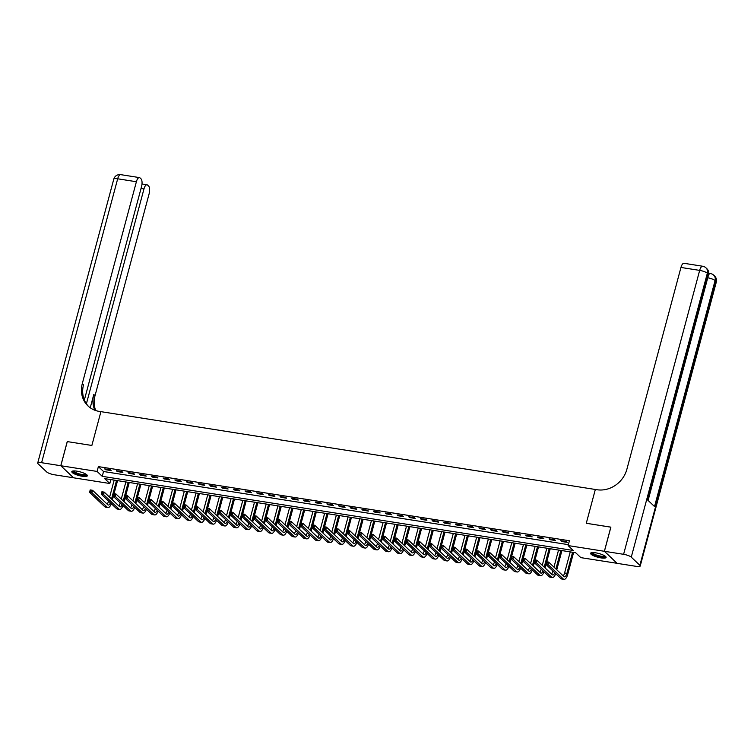 <?xml version="1.0" encoding="UTF-8"?>
<svg xmlns="http://www.w3.org/2000/svg" width="754" height="754" viewBox="0 0 754 754"><rect width="100%" height="100%" fill="white"/><g stroke="black" fill="none" stroke-linecap="round" stroke-linejoin="round"><path stroke-width="1.13" d="M76.908 471.175A8.03 1.923 15 0 1 87.351 475.793A8.03 1.923 15 0 1 82.271 476.264A8.03 1.923 15 0 1 71.828 471.636A8.03 1.923 15 0 1 76.908 471.175M595.651 552.823A8.03 1.923 15 0 1 606.093 557.442A8.03 1.923 15 0 1 601.023 557.903A8.03 1.923 15 0 1 590.58 553.285A8.03 1.923 15 0 1 595.651 552.823M617.102 563.313L580.844 557.64L575.679 552.748L104.646 478.611L109.811 483.502L73.562 477.8L60.829 465.736L97.078 471.438L102.242 476.33L573.276 550.467L568.111 545.576L604.369 551.287L617.092 563.342M110.857 479.591L109.811 483.502M568.111 545.576L569.411 540.75L98.378 466.613L103.534 471.504L568.365 544.661M566.367 541.561L560.75 540.684L561.617 541.495L567.225 542.38L566.367 541.561M554.671 539.723L549.063 538.837L549.92 539.657L555.528 540.533L554.671 539.723M542.974 537.885L537.366 536.999L538.224 537.809L543.841 538.695L542.974 537.885M531.287 536.037L525.67 535.161L526.528 535.971L532.145 536.857L531.287 536.037M519.591 534.2L513.974 533.314L514.841 534.134L520.449 535.02L519.591 534.2M507.894 532.362L502.287 531.476L503.144 532.296L508.752 533.172L507.894 532.362M496.198 530.524L490.59 529.638L491.448 530.448L497.065 531.334L496.198 530.524M484.511 528.677L478.894 527.8L479.751 528.611L485.369 529.496L484.511 528.677M472.815 526.839L467.197 525.953L468.064 526.773L473.672 527.649L472.815 526.839M461.118 525.001L455.51 524.115L456.368 524.925L461.976 525.811L461.118 525.001M449.422 523.153L443.814 522.277L444.672 523.087L450.289 523.973L449.422 523.153M437.735 521.316L432.117 520.43L432.975 521.25L438.592 522.136L437.735 521.316M426.038 519.478L420.421 518.592L421.288 519.412L426.896 520.288L426.038 519.478M414.342 517.64L408.734 516.754L409.592 517.564L415.2 518.45L414.342 517.64M402.645 515.793L397.038 514.916L397.895 515.727L403.513 516.613L402.645 515.793M390.958 513.955L385.341 513.069L386.199 513.889L391.816 514.765L390.958 513.955M379.262 512.117L373.645 511.231L374.512 512.041L380.12 512.927L379.262 512.117M367.566 510.269L361.958 509.393L362.815 510.204L368.423 511.089L367.566 510.269M355.869 508.432L350.261 507.546L351.119 508.366L356.736 509.252L355.869 508.432M344.182 506.594L338.565 505.708L339.423 506.528L345.04 507.404L344.182 506.594M332.486 504.756L326.868 503.87L327.736 504.68L333.343 505.566L332.486 504.756M320.789 502.909L315.181 502.032L316.039 502.843L321.647 503.729L320.789 502.909M309.093 501.071L303.485 500.185L304.343 501.005L309.96 501.881L309.093 501.071M297.406 499.233L291.789 498.347L292.646 499.157L298.264 500.043L297.406 499.233M285.709 497.386L280.092 496.509L280.959 497.32L286.567 498.206L285.709 497.386M274.013 495.548L268.405 494.662L269.263 495.482L274.871 496.368L274.013 495.548M262.317 493.71L256.709 492.824L257.566 493.644L263.184 494.52L262.317 493.71M250.63 491.872L245.012 490.986L245.87 491.796L251.487 492.682L250.63 491.872M238.933 490.025L233.316 489.148L234.183 489.959L239.791 490.845L238.933 490.025M227.237 488.187L221.629 487.301L222.487 488.121L228.104 488.997L227.237 488.187M215.55 486.349L209.932 485.463L210.79 486.273L216.407 487.159L215.55 486.349M203.853 484.502L198.236 483.625L199.094 484.436L204.711 485.322L203.853 484.502M192.157 482.664L186.54 481.778L187.407 482.598L193.015 483.484L192.157 482.664M180.46 480.826L174.853 479.94L175.71 480.76L181.328 481.636L180.46 480.826M168.773 478.988L163.156 478.102L164.014 478.913L169.631 479.798L168.773 478.988M157.077 477.141L151.46 476.264L152.327 477.075L157.935 477.961L157.077 477.141M145.381 475.303L139.773 474.417L140.63 475.237L146.238 476.113L145.381 475.303M133.684 473.465L128.076 472.579L128.934 473.389L134.551 474.275L133.684 473.465M121.997 471.618L116.38 470.741L117.238 471.552L122.855 472.438L121.997 471.618M110.301 469.78L104.683 468.894L105.551 469.714L111.158 470.6L110.301 469.78M84.354 399.997L141.535 186.615A6.183 2.432 98.9 0 0 141.026 178.858L140.008 177.897A6.183 2.432 98.9 0 0 139.415 177.586A6.183 2.432 98.9 0 0 136.389 181.742L117.681 178.792L41.602 462.711L60.782 465.727L67.247 441.59L91.856 445.463L100.913 411.656L597.017 489.742A25.749 22.856 -46.5 0 0 626.876 469.28L680.956 267.453A6.183 2.432 -81.1 0 1 683.982 263.297L702.69 266.247A6.183 2.432 98.9 0 0 699.665 270.394L680.956 267.453M604.416 551.297L617.14 563.351L636.319 566.367A6.183 1.48 -165 0 0 640.221 566.018A6.183 1.48 -165 0 0 639.873 565.302L631.268 557.149A6.183 1.48 -165 0 0 623.596 554.313L604.416 551.297L610.881 527.15L586.282 523.276L610.872 527.178M610.834 527.14L604.369 551.287M67.294 441.59L60.829 465.736M98.378 466.613L97.078 471.438M586.282 523.276L595.33 489.478L586.282 523.276M103.534 471.504L102.242 476.33M561.787 540.844L561.617 541.495M550.09 538.997L549.92 539.657M538.403 537.159L538.224 537.809M526.707 535.321L526.528 535.971M515.01 533.483L514.841 534.134M503.314 531.636L503.144 532.296M491.627 529.798L491.448 530.448M479.93 527.96L479.751 528.611M468.234 526.122L468.064 526.773M456.538 524.275L456.368 524.925M444.851 522.437L444.672 523.087M433.154 520.599L432.975 521.25M421.458 518.752L421.288 519.412M409.761 516.914L409.592 517.564M398.074 515.076L397.895 515.727M386.378 513.238L386.199 513.889M374.681 511.391L374.512 512.041M362.985 509.553L362.815 510.204M351.298 507.715L351.119 508.366M339.602 505.868L339.423 506.528M327.905 504.03L327.736 504.68M316.209 502.192L316.039 502.843M304.522 500.354L304.343 501.005M292.825 498.507L292.646 499.157M281.129 496.669L280.959 497.32M269.432 494.831L269.263 495.482M257.745 492.984L257.566 493.644M246.049 491.146L245.87 491.796M234.353 489.308L234.183 489.959M222.656 487.47L222.487 488.121M210.969 485.623L210.79 486.273M199.273 483.785L199.094 484.436M187.576 481.947L187.407 482.598M175.889 480.1L175.71 480.76M164.193 478.262L164.014 478.913M152.496 476.424L152.327 477.075M140.8 474.586L140.63 475.237M129.113 472.739L128.934 473.389M117.417 470.901L117.238 471.552M105.72 469.063L105.551 469.714M547.018 563.219L547.272 562.258L546.339 562.107L546.084 563.078L547.969 564.482L545.632 564.115L546.282 561.702L548.62 562.069L547.969 564.482L563.266 578.968A7.719 3.035 98.9 0 0 564.001 579.355A7.719 3.035 98.9 0 0 567.781 574.171L573.615 552.428M572.578 552.258L566.923 573.351A5.146 2.026 -81.1 0 1 564.407 576.81A5.146 2.026 -81.1 0 1 563.907 576.556L548.62 562.069L547.272 562.258M570.241 551.89L564.586 572.983A5.146 2.026 -81.1 0 1 563.2 575.886M546.084 563.078L545.632 564.115L560.929 578.601A7.719 3.035 98.9 0 0 561.664 578.987L564.001 579.355M556.772 569.788L561.918 550.58M560.882 550.42L555.915 568.978M558.544 550.052L553.964 567.131M552.927 571.023L552.889 571.146A5.146 2.026 -81.1 0 1 551.513 574.039M554.803 572.795A5.146 2.026 -81.1 0 1 552.71 574.972A5.146 2.026 -81.1 0 1 552.22 574.718L536.923 560.222L536.273 562.635L551.57 577.13A7.719 3.035 98.9 0 0 552.305 577.517A7.719 3.035 98.9 0 0 555.689 573.634M535.321 561.381L536.273 562.635L533.936 562.267L534.586 559.854L536.923 560.222L534.643 560.269L534.388 561.23L535.321 561.381L535.585 560.411M534.388 561.23L533.936 562.267L549.232 576.763A7.719 3.035 98.9 0 0 549.968 577.149L552.305 577.517M545.076 567.951L546.009 564.473M546.735 561.768L550.222 548.742M549.185 548.582L544.218 567.131M546.848 548.215L542.277 565.293M541.231 569.176L541.202 569.308A5.146 2.026 -81.1 0 1 539.817 572.201M543.106 570.957A5.146 2.026 -81.1 0 1 541.014 573.134A5.146 2.026 -81.1 0 1 540.524 572.87L525.227 558.384L524.586 560.797L539.873 575.283A7.719 3.035 98.9 0 0 540.618 575.67A7.719 3.035 98.9 0 0 543.992 571.796M523.625 559.543L524.586 560.797L522.249 560.429L522.89 558.017L525.227 558.384L522.956 558.431L522.692 559.393L523.625 559.543L523.889 558.573M522.692 559.393L522.249 560.429L537.536 574.916A7.719 3.035 98.9 0 0 538.281 575.302L540.618 575.67M533.38 566.113L534.313 562.625M535.038 559.93L538.526 546.904M537.498 546.735L532.522 565.293M535.151 546.367L530.58 563.455M529.534 567.338L529.506 567.47A5.146 2.026 -81.1 0 1 528.12 570.363M531.41 569.119A5.146 2.026 -81.1 0 1 529.317 571.287A5.146 2.026 -81.1 0 1 528.827 571.032L513.54 556.546L512.89 558.959L528.186 573.445A7.719 3.035 98.9 0 0 528.922 573.832A7.719 3.035 98.9 0 0 532.296 569.958M511.938 557.696L512.89 558.959L510.552 558.591L511.193 556.179L513.54 556.546L511.259 556.584L510.995 557.555L511.938 557.696L512.192 556.735M510.995 557.555L510.552 558.591L525.84 573.078A7.719 3.035 98.9 0 0 526.584 573.464L528.922 573.832M521.693 564.265L522.626 560.788M523.342 558.092L526.839 545.057M525.802 544.897L520.826 563.455M523.464 544.529L518.884 561.607M517.847 565.5L517.809 565.623A5.146 2.026 -81.1 0 1 516.424 568.525M519.723 567.272A5.146 2.026 -81.1 0 1 517.63 569.449A5.146 2.026 -81.1 0 1 517.131 569.195L501.844 554.699L501.193 557.121L516.49 571.607A7.719 3.035 98.9 0 0 517.225 571.994A7.719 3.035 98.9 0 0 520.599 568.111M500.241 555.858L501.193 557.121L498.856 556.754L499.506 554.331L501.844 554.699L499.563 554.746L499.308 555.707L500.241 555.858L500.496 554.897M499.308 555.707L498.856 556.754L514.153 571.24A7.719 3.035 98.9 0 0 514.888 571.626L517.225 571.994M605.264 556.207A6.956 1.668 15 0 1 597.394 556A6.956 1.668 15 0 1 591.918 552.625M592.446 552.588A6.437 1.546 -165 0 0 597.611 555.415A6.437 1.546 -165 0 0 604.831 555.905M590.882 552.927A7.983 1.913 -165 0 0 597.225 556.207A7.983 1.913 -165 0 0 606.009 556.98M86.522 474.558A6.956 1.668 15 0 1 84.966 475.35A6.956 1.668 15 0 1 76.965 473.795A6.956 1.668 15 0 1 73.166 470.977M73.694 470.939A6.437 1.546 -165 0 0 77.879 473.455A6.437 1.546 -165 0 0 84.712 474.69A6.437 1.546 -165 0 0 86.079 474.257M72.139 471.278A7.983 1.913 -165 0 0 77.643 474.304A7.983 1.913 -165 0 0 85.73 475.699A7.983 1.913 -165 0 0 87.266 475.331M708.769 273.353A6.183 2.432 -81.1 0 1 709.033 273.363L710.428 273.579A6.183 2.432 98.9 0 0 708.477 275.059M709.344 273.41L708.76 272.854M623.596 554.313L699.665 270.394A6.183 1.48 15 0 1 707.346 273.231L708.204 274.051L647.658 500.025L654.538 506.537L715.084 280.563L715.942 281.383A6.183 1.48 15 0 1 716.3 282.1L640.221 566.018M67.247 441.59L91.856 445.463L100.913 411.656L99.226 411.392A25.749 22.856 133.5 0 1 87.992 405.944A25.749 22.856 133.5 0 1 82.309 383.569L136.389 181.742M86.399 403.795L143.976 188.924A6.183 2.432 98.9 0 1 147.002 184.777A6.183 2.432 98.9 0 1 147.595 185.088L148.604 186.049A6.183 2.432 98.9 0 1 149.122 193.797L95.042 395.633A25.749 22.856 133.5 0 0 95.711 410.544M94.834 410.223A25.749 22.856 133.5 0 1 93.798 394.455L90.235 407.782M41.602 462.711A6.183 1.48 -165 0 0 37.7 463.069A6.183 1.48 -165 0 0 38.058 463.785L46.654 471.929A6.183 1.48 -165 0 0 54.335 474.775L73.515 477.763M60.782 465.727L73.515 477.791M88.623 406.51A25.749 22.856 133.5 0 1 83.543 384.747L82.309 383.569M509.996 562.427L510.929 558.95M511.655 556.245L515.142 543.219M514.105 543.059L509.139 561.617M511.768 542.691L507.188 559.77M506.151 563.662L506.113 563.785A5.146 2.026 -81.1 0 1 504.737 566.678M508.026 565.434A5.146 2.026 -81.1 0 1 505.934 567.611A5.146 2.026 -81.1 0 1 505.444 567.347L490.147 552.861L489.506 555.274L504.794 569.77A7.719 3.035 98.9 0 0 505.538 570.156A7.719 3.035 98.9 0 0 508.912 566.273M488.545 554.02L489.506 555.274L487.159 554.906L487.81 552.494L490.147 552.861L487.866 552.908L487.612 553.87L488.545 554.02L488.809 553.05M487.612 553.87L487.159 554.906L502.456 569.393A7.719 3.035 98.9 0 0 503.191 569.788L505.538 570.156M498.3 560.59L499.233 557.102M499.959 554.407L503.446 541.381M502.409 541.221L497.442 559.77M500.072 540.854L495.501 557.932M494.454 561.815L494.426 561.947A5.146 2.026 -81.1 0 1 493.041 564.84M496.33 563.596A5.146 2.026 -81.1 0 1 494.238 565.764A5.146 2.026 -81.1 0 1 493.747 565.509L478.451 551.023L477.81 553.436L493.097 567.922A7.719 3.035 98.9 0 0 493.842 568.309A7.719 3.035 98.9 0 0 497.216 564.435M476.848 552.182L477.81 553.436L475.472 553.068L476.113 550.656L478.451 551.023L476.179 551.061L475.915 552.032L476.848 552.182L477.112 551.212M475.915 552.032L475.472 553.068L490.76 567.555A7.719 3.035 98.9 0 0 491.504 567.941L493.842 568.309M486.603 558.742L487.536 555.264M488.262 552.569L491.749 539.544M490.722 539.374L485.746 557.932M488.375 539.006L483.804 556.094M482.758 559.977L482.73 560.099A5.146 2.026 -81.1 0 1 481.344 563.002M484.634 561.758A5.146 2.026 -81.1 0 1 482.541 563.926A5.146 2.026 -81.1 0 1 482.051 563.672L466.764 549.185L466.113 551.598L481.41 566.084A7.719 3.035 98.9 0 0 482.145 566.471A7.719 3.035 98.9 0 0 485.519 562.588M465.161 550.335L466.113 551.598L463.776 551.231L464.426 548.818L466.764 549.185L464.483 549.223L464.219 550.194L465.161 550.335L465.416 549.374M464.219 550.194L463.776 551.231L479.063 565.717A7.719 3.035 98.9 0 0 479.808 566.103L482.145 566.471M474.916 556.904L475.849 553.427M476.566 550.722L480.062 537.696M479.026 537.536L474.049 556.094M476.688 537.168L472.108 554.247M471.071 558.139L471.033 558.262A5.146 2.026 -81.1 0 1 469.648 561.155M472.947 559.911A5.146 2.026 -81.1 0 1 470.854 562.088A5.146 2.026 -81.1 0 1 470.355 561.834L455.067 547.338L454.417 549.751L469.714 564.246A7.719 3.035 98.9 0 0 470.449 564.633A7.719 3.035 98.9 0 0 473.823 560.75M453.465 548.497L454.417 549.751L452.08 549.383L452.73 546.97L455.067 547.338L452.786 547.385L452.532 548.346L453.465 548.497L453.719 547.527M452.532 548.346L452.08 549.383L467.376 563.879A7.719 3.035 98.9 0 0 468.111 564.265L470.449 564.633M463.22 555.067L464.153 551.589M464.879 548.884L468.366 535.858M467.329 535.698L462.362 554.247M464.992 535.331L460.411 552.409M459.374 556.292L459.337 556.424A5.146 2.026 -81.1 0 1 457.961 559.317M461.25 558.073A5.146 2.026 -81.1 0 1 459.158 560.25A5.146 2.026 -81.1 0 1 458.668 559.986L443.371 545.5L442.73 547.913L458.017 562.399A7.719 3.035 98.9 0 0 458.762 562.786A7.719 3.035 98.9 0 0 462.136 558.912M441.769 546.659L442.73 547.913L440.383 547.545L441.033 545.133L443.371 545.5L441.09 545.547L440.836 546.509L441.769 546.659L442.033 545.689M440.836 546.509L440.383 547.545L455.68 562.032A7.719 3.035 98.9 0 0 456.415 562.418L458.762 562.786M451.523 553.229L452.457 549.741M453.182 547.046L456.67 534.02M455.633 533.86L450.666 552.409M453.295 533.483L448.724 550.571M447.678 554.454L447.65 554.586A5.146 2.026 -81.1 0 1 446.264 557.479M449.554 556.235A5.146 2.026 -81.1 0 1 447.461 558.403A5.146 2.026 -81.1 0 1 446.971 558.149L431.674 543.662L431.034 546.075L446.321 560.561A7.719 3.035 98.9 0 0 447.065 560.948A7.719 3.035 98.9 0 0 450.44 557.074M430.072 544.812L431.034 546.075L428.696 545.707L429.337 543.295L431.674 543.662L429.403 543.7L429.139 544.671L430.072 544.812L430.336 543.851M429.139 544.671L428.696 545.707L443.983 560.194A7.719 3.035 98.9 0 0 444.728 560.58L447.065 560.948M439.827 551.381L440.76 547.904M441.486 545.208L444.973 532.183M443.946 532.013L438.969 550.571M441.608 531.645L437.028 548.724M435.982 552.616L435.953 552.739A5.146 2.026 -81.1 0 1 434.568 555.641M437.857 554.388A5.146 2.026 -81.1 0 1 435.774 556.565A5.146 2.026 -81.1 0 1 435.275 556.311L419.987 541.815L419.337 544.237L434.634 558.723A7.719 3.035 98.9 0 0 435.369 559.11A7.719 3.035 98.9 0 0 438.743 555.227M418.385 542.974L419.337 544.237L417 543.87L417.65 541.447L419.987 541.815L417.707 541.862L417.443 542.823L418.385 542.974L418.64 542.013M417.443 542.823L417 543.87L432.287 558.356A7.719 3.035 98.9 0 0 433.032 558.742L435.369 559.11M428.14 549.543L429.073 546.066M429.789 543.361L433.286 530.335M432.249 530.175L427.273 548.733M429.912 529.808L425.331 546.886M424.295 550.778L424.257 550.901A5.146 2.026 -81.1 0 1 422.871 553.794M426.17 552.55A5.146 2.026 -81.1 0 1 424.078 554.727A5.146 2.026 -81.1 0 1 423.578 554.463L408.291 539.977L407.641 542.39L422.937 556.886A7.719 3.035 98.9 0 0 423.673 557.272A7.719 3.035 98.9 0 0 427.047 553.389M406.689 541.136L407.641 542.39L405.303 542.022L405.954 539.61L408.291 539.977L406.01 540.024L405.756 540.986L406.689 541.136L406.943 540.166M405.756 540.986L405.303 542.022L420.6 556.518A7.719 3.035 98.9 0 0 421.335 556.904L423.673 557.272M416.444 547.706L417.377 544.218M418.102 541.523L421.59 528.497M420.553 528.337L415.586 546.886M418.216 527.97L413.635 545.048M412.598 548.931L412.561 549.063A5.146 2.026 -81.1 0 1 411.184 551.956M414.474 550.712A5.146 2.026 -81.1 0 1 412.381 552.88A5.146 2.026 -81.1 0 1 411.891 552.625L396.595 538.139L395.954 540.552L411.241 555.038A7.719 3.035 98.9 0 0 411.986 555.425A7.719 3.035 98.9 0 0 415.36 551.551M394.992 539.298L395.954 540.552L393.607 540.184L394.257 537.772L396.595 538.139L394.314 538.177L394.059 539.148L394.992 539.298L395.256 538.328M394.059 539.148L393.607 540.184L408.904 554.671A7.719 3.035 98.9 0 0 409.639 555.057L411.986 555.425M404.747 545.858L405.68 542.38M406.406 539.685L409.893 526.66M408.857 526.49L403.89 545.048M406.519 526.122L401.948 543.21M400.902 547.093L400.874 547.216A5.146 2.026 -81.1 0 1 399.488 550.118M402.777 548.874A5.146 2.026 -81.1 0 1 400.685 551.042A5.146 2.026 -81.1 0 1 400.195 550.788L384.898 536.301L384.257 538.714L399.545 553.2A7.719 3.035 98.9 0 0 400.289 553.587A7.719 3.035 98.9 0 0 403.663 549.704M383.305 537.451L384.257 538.714L381.92 538.347L382.561 535.934L384.898 536.301L382.627 536.339L382.363 537.31L383.305 537.451L383.56 536.49M382.363 537.31L381.92 538.347L397.207 552.833A7.719 3.035 98.9 0 0 397.952 553.219L400.289 553.587M393.051 544.02L393.984 540.543M394.71 537.838L398.197 524.812M397.169 524.652L392.193 543.21M394.832 524.284L390.252 541.363M389.205 545.255L389.177 545.378A5.146 2.026 -81.1 0 1 387.792 548.281M391.081 547.027A5.146 2.026 -81.1 0 1 388.998 549.204A5.146 2.026 -81.1 0 1 388.498 548.95L373.211 534.454L372.561 536.867L387.858 551.362A7.719 3.035 98.9 0 0 388.593 551.749A7.719 3.035 98.9 0 0 391.967 547.866M371.609 535.613L372.561 536.867L370.223 536.499L370.874 534.086L373.211 534.454L370.93 534.501L370.676 535.463L371.609 535.613L371.863 534.643M370.676 535.463L370.223 536.499L385.511 550.995A7.719 3.035 98.9 0 0 386.255 551.381L388.593 551.749M381.364 542.183L382.297 538.705M383.013 536L386.51 522.974M385.473 522.814L380.497 541.363M383.136 522.447L378.555 539.525M377.518 543.417L377.481 543.54A5.146 2.026 -81.1 0 1 376.095 546.433M379.394 545.189A5.146 2.026 -81.1 0 1 377.302 547.366A5.146 2.026 -81.1 0 1 376.802 547.102L361.515 532.616L360.864 535.029L376.161 549.515A7.719 3.035 98.9 0 0 376.896 549.902A7.719 3.035 98.9 0 0 380.27 546.028M359.912 533.775L360.864 535.029L358.527 534.661L359.177 532.249L361.515 532.616L359.234 532.663L358.979 533.625L359.912 533.775L360.167 532.805M358.979 533.625L358.527 534.661L373.824 549.148A7.719 3.035 98.9 0 0 374.559 549.534L376.896 549.902M369.667 540.345L370.6 536.857M371.326 534.162L374.813 521.137M373.777 520.976L368.81 539.525M371.439 520.599L366.859 537.687M365.822 541.57L365.784 541.702A5.146 2.026 -81.1 0 1 364.408 544.595M367.698 543.351A5.146 2.026 -81.1 0 1 365.605 545.519A5.146 2.026 -81.1 0 1 365.115 545.265L349.818 530.778L349.177 533.191L364.465 547.677A7.719 3.035 98.9 0 0 365.209 548.064A7.719 3.035 98.9 0 0 368.583 544.19M348.216 531.928L349.177 533.191L346.831 532.824L347.481 530.411L349.818 530.778L347.537 530.816L347.283 531.787L348.216 531.928L348.48 530.967M347.283 531.787L346.831 532.824L362.127 547.31A7.719 3.035 98.9 0 0 362.863 547.696L365.209 548.064M357.971 538.497L358.904 535.02M359.63 532.324L363.117 519.299M362.08 519.129L357.113 537.687M359.743 518.761L355.172 535.84M354.126 539.732L354.097 539.855A5.146 2.026 -81.1 0 1 352.712 542.757M356.001 541.504A5.146 2.026 -81.1 0 1 353.909 543.681A5.146 2.026 -81.1 0 1 353.419 543.427L338.122 528.931L337.481 531.353L352.768 545.839A7.719 3.035 98.9 0 0 353.513 546.226A7.719 3.035 98.9 0 0 356.887 542.343M336.529 530.09L337.481 531.353L335.144 530.986L335.784 528.563L338.122 528.931L335.85 528.978L335.587 529.939L336.529 530.09L336.784 529.129M335.587 529.939L335.144 530.986L350.431 545.472A7.719 3.035 98.9 0 0 351.175 545.858L353.513 546.226M346.274 536.659L347.208 533.182M347.933 530.477L351.43 517.451M350.393 517.291L345.417 535.849M348.056 516.924L343.475 534.002M342.429 537.894L342.401 538.017A5.146 2.026 -81.1 0 1 341.015 540.91M344.305 539.666A5.146 2.026 -81.1 0 1 342.222 541.843A5.146 2.026 -81.1 0 1 341.722 541.579L326.435 527.093L325.785 529.506L341.081 544.002A7.719 3.035 98.9 0 0 341.816 544.388A7.719 3.035 98.9 0 0 345.191 540.505M324.833 528.252L325.785 529.506L323.447 529.138L324.097 526.726L326.435 527.093L324.154 527.14L323.9 528.102L324.833 528.252L325.087 527.282M323.9 528.102L323.447 529.138L338.734 543.634A7.719 3.035 98.9 0 0 339.479 544.02L341.816 544.388M334.587 534.822L335.521 531.334M336.237 528.639L339.734 515.613M338.697 515.453L333.72 534.002M336.359 515.086L331.779 532.164M330.742 536.047L330.704 536.179A5.146 2.026 -81.1 0 1 329.328 539.072M332.618 537.828A5.146 2.026 -81.1 0 1 330.525 540.005A5.146 2.026 -81.1 0 1 330.035 539.741L314.738 525.255L314.088 527.668L329.385 542.154A7.719 3.035 98.9 0 0 330.12 542.541A7.719 3.035 98.9 0 0 333.494 538.667M313.136 526.415L314.088 527.668L311.751 527.3L312.401 524.888L314.738 525.255L312.458 525.293L312.203 526.264L313.136 526.415L313.4 525.444M312.203 526.264L311.751 527.3L327.048 541.787A7.719 3.035 98.9 0 0 327.783 542.173L330.12 542.541M322.891 532.974L323.824 529.496M324.55 526.801L328.037 513.776M327 513.606L322.033 532.164M324.663 513.238L320.082 530.326M319.046 534.209L319.008 534.332A5.146 2.026 -81.1 0 1 317.632 537.234M320.921 535.99A5.146 2.026 -81.1 0 1 318.829 538.158A5.146 2.026 -81.1 0 1 318.339 537.904L303.042 523.417L302.401 525.83L317.688 540.316A7.719 3.035 98.9 0 0 318.433 540.703A7.719 3.035 98.9 0 0 321.807 536.82M301.44 524.567L302.401 525.83L300.054 525.463L300.705 523.05L303.042 523.417L300.771 523.455L300.507 524.426L301.44 524.567L301.704 523.606M300.507 524.426L300.054 525.463L315.351 539.949A7.719 3.035 98.9 0 0 316.086 540.335L318.433 540.703M311.195 531.136L312.128 527.659M312.853 524.954L316.341 511.928M315.304 511.768L310.337 530.326M312.967 511.401L308.395 528.479M307.349 532.371L307.321 532.494A5.146 2.026 -81.1 0 1 305.936 535.397M309.225 534.143A5.146 2.026 -81.1 0 1 307.132 536.32A5.146 2.026 -81.1 0 1 306.642 536.066L291.355 521.57L290.705 523.983L305.992 538.479A7.719 3.035 98.9 0 0 306.737 538.865A7.719 3.035 98.9 0 0 310.111 534.982M289.753 522.729L290.705 523.983L288.367 523.615L289.008 521.202L291.355 521.57L289.074 521.617L288.81 522.579L289.753 522.729L290.007 521.768M288.81 522.579L288.367 523.615L303.655 538.111A7.719 3.035 98.9 0 0 304.399 538.497L306.737 538.865M299.508 529.299L300.431 525.821M301.157 523.116L304.654 510.09M303.617 509.93L298.641 528.479M301.28 509.563L296.699 526.641M295.653 530.533L295.625 530.656A5.146 2.026 -81.1 0 1 294.239 533.549M297.528 532.305A5.146 2.026 -81.1 0 1 295.445 534.482A5.146 2.026 -81.1 0 1 294.946 534.218L279.659 519.732L279.008 522.145L294.305 536.631A7.719 3.035 98.9 0 0 295.04 537.018A7.719 3.035 98.9 0 0 298.414 533.144M278.056 520.891L279.008 522.145L276.671 521.777L277.321 519.365L279.659 519.732L277.378 519.779L277.123 520.741L278.056 520.891L278.311 519.921M277.123 520.741L276.671 521.777L291.958 536.264A7.719 3.035 98.9 0 0 292.703 536.65L295.04 537.018M287.811 527.461L288.744 523.973M289.461 521.278L292.957 508.253M291.921 508.092L286.954 526.641M289.583 507.715L285.003 524.803M283.966 528.686L283.928 528.818A5.146 2.026 -81.1 0 1 282.552 531.711M285.841 530.467A5.146 2.026 -81.1 0 1 283.749 532.635A5.146 2.026 -81.1 0 1 283.259 532.381L267.962 517.894L267.312 520.307L282.609 534.793A7.719 3.035 98.9 0 0 283.344 535.18A7.719 3.035 98.9 0 0 286.718 531.306M266.36 519.044L267.312 520.307L264.974 519.94L265.625 517.527L267.962 517.894L265.681 517.932L265.427 518.903L266.36 519.044L266.624 518.083M265.427 518.903L264.974 519.94L280.271 534.426A7.719 3.035 98.9 0 0 281.006 534.812L283.344 535.18M276.115 525.613L277.048 522.136M277.774 519.44L281.261 506.415M280.224 506.245L275.257 524.803M277.887 505.877L273.316 522.956M272.269 526.848L272.232 526.971A5.146 2.026 -81.1 0 1 270.856 529.874M274.145 528.62A5.146 2.026 -81.1 0 1 272.053 530.797A5.146 2.026 -81.1 0 1 271.563 530.543L256.266 516.047L255.625 518.469L270.912 532.955A7.719 3.035 98.9 0 0 271.657 533.342A7.719 3.035 98.9 0 0 275.031 529.459M254.663 517.206L255.625 518.469L253.287 518.102L253.928 515.679L256.266 516.047L253.994 516.094L253.73 517.056L254.663 517.206L254.927 516.245M253.73 517.056L253.287 518.102L268.575 532.588A7.719 3.035 98.9 0 0 269.319 532.974L271.657 533.342M264.418 523.776L265.351 520.298M266.077 517.593L269.564 504.567M268.537 504.407L263.561 522.965M266.19 504.04L261.619 521.118M260.573 525.01L260.545 525.133A5.146 2.026 -81.1 0 1 259.159 528.026M262.449 526.782A5.146 2.026 -81.1 0 1 260.356 528.959A5.146 2.026 -81.1 0 1 259.866 528.695L244.579 514.209L243.928 516.622L259.216 531.118A7.719 3.035 98.9 0 0 259.96 531.504A7.719 3.035 98.9 0 0 263.334 527.621M242.977 515.368L243.928 516.622L241.591 516.254L242.232 513.842L244.579 514.209L242.298 514.256L242.034 515.218L242.977 515.368L243.231 514.398M242.034 515.218L241.591 516.254L256.878 530.75A7.719 3.035 98.9 0 0 257.623 531.136L259.96 531.504M252.731 521.938L253.655 518.45M254.381 515.755L257.877 502.729M256.841 502.569L251.864 521.118M254.503 502.202L249.923 519.28M248.886 523.163L248.848 523.295A5.146 2.026 -81.1 0 1 247.463 526.188M250.762 524.944A5.146 2.026 -81.1 0 1 248.669 527.121A5.146 2.026 -81.1 0 1 248.17 526.857L232.882 512.371L232.232 514.784L247.529 529.27A7.719 3.035 98.9 0 0 248.264 529.657A7.719 3.035 98.9 0 0 251.638 525.783M231.28 513.531L232.232 514.784L229.895 514.416L230.545 512.004L232.882 512.371L230.601 512.409L230.347 513.38L231.28 513.531L231.535 512.56M230.347 513.38L229.895 514.416L245.191 528.903A7.719 3.035 98.9 0 0 245.927 529.289L248.264 529.657M241.035 520.09L241.968 516.613M242.694 513.917L246.181 500.892M245.144 500.722L240.177 519.28M242.807 500.354L238.226 517.442M237.19 521.325L237.152 521.448A5.146 2.026 -81.1 0 1 235.776 524.35M239.065 523.106A5.146 2.026 -81.1 0 1 236.973 525.274A5.146 2.026 -81.1 0 1 236.483 525.02L221.186 510.533L220.536 512.946L235.832 527.432A7.719 3.035 98.9 0 0 236.567 527.819A7.719 3.035 98.9 0 0 239.942 523.936M219.584 511.683L220.536 512.946L218.198 512.579L218.849 510.166L221.186 510.533L218.905 510.571L218.651 511.542L219.584 511.683L219.848 510.722M218.651 511.542L218.198 512.579L233.495 527.065A7.719 3.035 98.9 0 0 234.23 527.451L236.567 527.819M229.339 518.252L230.272 514.775M230.997 512.07L234.485 499.044M233.448 498.884L228.481 517.442M231.11 498.517L226.539 515.595M225.493 519.487L225.455 519.61A5.146 2.026 -81.1 0 1 224.079 522.513M227.369 521.259A5.146 2.026 -81.1 0 1 225.276 523.436A5.146 2.026 -81.1 0 1 224.786 523.182L209.489 508.686L208.849 511.108L224.136 525.595A7.719 3.035 98.9 0 0 224.88 525.981A7.719 3.035 98.9 0 0 228.255 522.098M207.887 509.845L208.849 511.108L206.511 510.731L207.152 508.319L209.489 508.686L207.218 508.733L206.954 509.695L207.887 509.845L208.151 508.884M206.954 509.695L206.511 510.731L221.799 525.227A7.719 3.035 98.9 0 0 222.543 525.613L224.88 525.981M217.642 516.415L218.575 512.937M219.301 510.232L222.788 497.206M221.761 497.046L216.784 515.595M219.414 496.679L214.843 513.757M213.797 517.649L213.768 517.772A5.146 2.026 -81.1 0 1 212.383 520.665M215.672 519.421A5.146 2.026 -81.1 0 1 213.58 521.598A5.146 2.026 -81.1 0 1 213.09 521.334L197.802 506.848L197.152 509.261L212.44 523.747A7.719 3.035 98.9 0 0 213.184 524.143A7.719 3.035 98.9 0 0 216.558 520.26M196.2 508.007L197.152 509.261L194.815 508.893L195.456 506.481L197.802 506.848L195.522 506.895L195.258 507.857L196.2 508.007L196.455 507.037M195.258 507.857L194.815 508.893L210.102 523.38A7.719 3.035 98.9 0 0 210.847 523.766L213.184 524.143M205.955 514.577L206.888 511.089M207.604 508.394L211.101 495.369M210.064 495.208L205.088 513.757M207.727 494.831L203.146 511.919M202.11 515.802L202.072 515.934A5.146 2.026 -81.1 0 1 200.687 518.827M203.985 517.583A5.146 2.026 -81.1 0 1 201.893 519.751A5.146 2.026 -81.1 0 1 201.393 519.497L186.106 505.01L185.456 507.423L200.752 521.909A7.719 3.035 98.9 0 0 201.488 522.296A7.719 3.035 98.9 0 0 204.862 518.422M184.504 506.16L185.456 507.423L183.118 507.056L183.769 504.643L186.106 505.01L183.825 505.048L183.571 506.019L184.504 506.16L184.758 505.199M183.571 506.019L183.118 507.056L198.415 521.542A7.719 3.035 98.9 0 0 199.15 521.928L201.488 522.296M194.259 512.729L195.192 509.252M195.917 506.556L199.405 493.531M198.368 493.361L193.401 511.919M196.031 492.993L191.45 510.072M190.413 513.964L190.376 514.087A5.146 2.026 -81.1 0 1 189 516.99M192.289 515.745A5.146 2.026 -81.1 0 1 190.197 517.913A5.146 2.026 -81.1 0 1 189.706 517.659L174.41 503.172L173.759 505.585L189.056 520.072A7.719 3.035 98.9 0 0 189.791 520.458A7.719 3.035 98.9 0 0 193.175 516.575M172.807 504.322L173.759 505.585L171.422 505.218L172.072 502.795L174.41 503.172L172.129 503.21L171.874 504.181L172.807 504.322L173.071 503.361M171.874 504.181L171.422 505.218L186.719 519.704A7.719 3.035 98.9 0 0 187.454 520.09L189.791 520.458M182.562 510.892L183.495 507.414M184.221 504.709L187.708 491.683M186.672 491.523L181.705 510.081M184.334 491.156L179.763 508.234M178.717 512.126L178.679 512.249A5.146 2.026 -81.1 0 1 177.303 515.142M180.592 513.898A5.146 2.026 -81.1 0 1 178.5 516.075A5.146 2.026 -81.1 0 1 178.01 515.811L162.713 501.325L162.072 503.738L177.36 518.234A7.719 3.035 98.9 0 0 178.104 518.62A7.719 3.035 98.9 0 0 181.478 514.737M161.111 502.484L162.072 503.738L159.735 503.37L160.376 500.958L162.713 501.325L160.442 501.372L160.178 502.334L161.111 502.484L161.375 501.514M160.178 502.334L159.735 503.37L175.022 517.866A7.719 3.035 98.9 0 0 175.767 518.252L178.104 518.62M170.866 509.054L171.799 505.566M172.525 502.871L176.012 489.846M174.985 489.685L170.008 508.234M172.638 489.318L168.067 506.396M167.02 510.279L166.992 510.411A5.146 2.026 -81.1 0 1 165.607 513.304M168.896 512.06A5.146 2.026 -81.1 0 1 166.804 514.237A5.146 2.026 -81.1 0 1 166.314 513.974L151.026 499.487L150.376 501.9L165.663 516.386A7.719 3.035 98.9 0 0 166.408 516.773A7.719 3.035 98.9 0 0 169.782 512.899M149.424 500.647L150.376 501.9L148.038 501.533L148.679 499.12L151.026 499.487L148.745 499.525L148.481 500.496L149.424 500.647L149.678 499.676M148.481 500.496L148.038 501.533L163.326 516.019A7.719 3.035 98.9 0 0 164.07 516.405L166.408 516.773M159.179 507.206L160.112 503.729M160.828 501.033L164.325 488.008M163.288 487.838L158.312 506.396M160.951 487.47L156.37 504.558M155.333 508.441L155.296 508.564A5.146 2.026 -81.1 0 1 153.91 511.466M157.209 510.222A5.146 2.026 -81.1 0 1 155.117 512.39A5.146 2.026 -81.1 0 1 154.617 512.136L139.33 497.649L138.679 500.062L153.976 514.548A7.719 3.035 98.9 0 0 154.711 514.935A7.719 3.035 98.9 0 0 158.086 511.052M137.728 498.799L138.679 500.062L136.342 499.695L136.992 497.282L139.33 497.649L137.049 497.687L136.794 498.658L137.728 498.799L137.982 497.838M136.794 498.658L136.342 499.695L151.639 514.181A7.719 3.035 98.9 0 0 152.374 514.567L154.711 514.935M147.482 505.369L148.415 501.891M149.141 499.186L152.628 486.16M151.592 486L146.625 504.558M149.254 485.633L144.674 502.711M143.637 506.603L143.599 506.726A5.146 2.026 -81.1 0 1 142.223 509.629M145.513 508.375A5.146 2.026 -81.1 0 1 143.42 510.552A5.146 2.026 -81.1 0 1 142.93 510.298L127.633 495.802L126.983 498.224L142.28 512.711A7.719 3.035 98.9 0 0 143.015 513.097A7.719 3.035 98.9 0 0 146.399 509.214M126.031 496.961L126.983 498.224L124.646 497.847L125.296 495.435L127.633 495.802L125.353 495.849L125.098 496.811L126.031 496.961L126.295 496M125.098 496.811L124.646 497.847L139.942 512.343A7.719 3.035 98.9 0 0 140.678 512.729L143.015 513.097M135.786 503.531L136.719 500.053M137.445 497.348L140.932 484.322M139.895 484.162L134.928 502.711M137.558 483.795L132.987 500.873M131.941 504.765L131.912 504.888A5.146 2.026 -81.1 0 1 130.527 507.781M133.816 506.537A5.146 2.026 -81.1 0 1 131.724 508.714A5.146 2.026 -81.1 0 1 131.234 508.45L115.937 493.964L115.296 496.377L130.583 510.863A7.719 3.035 98.9 0 0 131.328 511.259A7.719 3.035 98.9 0 0 134.702 507.376M114.335 495.124L115.296 496.377L112.959 496.009L113.6 493.597L115.937 493.964L113.665 494.011L113.402 494.973L114.335 495.124L114.599 494.153M113.402 494.973L112.959 496.009L128.246 510.496A7.719 3.035 98.9 0 0 128.991 510.882L131.328 511.259M124.09 501.693L125.023 498.206M125.748 495.51L129.236 482.485M128.208 482.324L123.232 500.873M125.861 481.957L121.29 499.035M120.244 502.918L120.216 503.05A5.146 2.026 -81.1 0 1 118.83 505.943M122.12 504.699A5.146 2.026 -81.1 0 1 120.027 506.867A5.146 2.026 -81.1 0 1 119.537 506.613L104.25 492.126L103.6 494.539L118.887 509.025A7.719 3.035 98.9 0 0 119.632 509.412A7.719 3.035 98.9 0 0 123.006 505.538M102.648 493.276L103.6 494.539L101.262 494.172L101.903 491.759L104.25 492.126L101.969 492.164L101.705 493.135L102.648 493.276L102.902 492.315M101.705 493.135L101.262 494.172L116.55 508.658A7.719 3.035 98.9 0 0 117.294 509.044L119.632 509.412M112.403 499.845L113.336 496.368M114.052 493.672L117.549 480.647M116.512 480.477L111.535 499.035M114.174 480.109L109.594 497.188M108.557 501.08L108.519 501.203A5.146 2.026 -81.1 0 1 107.134 504.106M110.433 502.861A5.146 2.026 -81.1 0 1 108.34 505.029A5.146 2.026 -81.1 0 1 107.841 504.775L92.553 490.289L91.903 492.701L107.2 507.188A7.719 3.035 98.9 0 0 107.935 507.574A7.719 3.035 98.9 0 0 111.309 503.691M90.951 491.438L91.903 492.701L89.566 492.334L90.216 489.911L92.553 490.289L90.273 490.326L90.018 491.297L90.951 491.438L91.206 490.477M90.018 491.297L89.566 492.334L104.863 506.82A7.719 3.035 98.9 0 0 105.598 507.206L107.935 507.574M566.923 573.351L564.586 572.983M563.266 578.968L560.929 578.601M551.57 577.13L549.232 576.763M539.873 575.283L537.536 574.916M528.186 573.445L525.84 573.078M516.49 571.607L514.153 571.24M639.873 565.302L715.942 281.383A6.183 5.485 -46.5 0 0 714.585 276.011L713.718 275.201A6.183 5.485 133.5 0 1 715.084 280.563A6.183 1.48 15 0 0 707.752 277.783M648.091 500.439L708.562 274.767A6.183 1.48 15 0 0 708.204 274.051A6.183 5.485 -46.5 0 0 706.837 268.678L705.98 267.868A6.183 5.485 133.5 0 1 707.346 273.231L631.268 557.149M93.798 394.455L95.042 395.633M143.976 188.924L141.036 188.462M117.681 178.792A6.183 2.432 -81.1 0 1 120.706 174.645A6.183 6.183 0 0 0 113.779 179.15A6.183 1.48 15 0 1 117.681 178.792M504.794 569.77L502.456 569.393M493.097 567.922L490.76 567.555M481.41 566.084L479.063 565.717M469.714 564.246L467.376 563.879M458.017 562.399L455.68 562.032M446.321 560.561L443.983 560.194M434.634 558.723L432.287 558.356M422.937 556.886L420.6 556.518M411.241 555.038L408.904 554.671M399.545 553.2L397.207 552.833M387.858 551.362L385.511 550.995M376.161 549.515L373.824 549.148M364.465 547.677L362.127 547.31M352.768 545.839L350.431 545.472M341.081 544.002L338.734 543.634M329.385 542.154L327.048 541.787M317.688 540.316L315.351 539.949M305.992 538.479L303.655 538.111M294.305 536.631L291.958 536.264M282.609 534.793L280.271 534.426M270.912 532.955L268.575 532.588M259.216 531.118L256.878 530.75M247.529 529.27L245.191 528.903M235.832 527.432L233.495 527.065M224.136 525.595L221.799 525.227M212.44 523.747L210.102 523.38M200.752 521.909L198.415 521.542M189.056 520.072L186.719 519.704M177.36 518.234L175.022 517.866M165.663 516.386L163.326 516.019M153.976 514.548L151.639 514.181M142.28 512.711L139.942 512.343M130.583 510.863L128.246 510.496M118.887 509.025L116.55 508.658M107.2 507.188L104.863 506.82M708.562 274.767A6.183 6.183 0 0 0 706.837 268.678M705.98 267.868A6.183 6.183 0 0 0 702.69 266.247M716.3 282.1A6.183 6.183 0 0 0 714.585 276.011M713.718 275.201A6.183 6.183 0 0 0 710.428 273.579M147.002 184.777L141.997 183.985M139.415 177.586L120.706 174.645M113.779 179.15L37.7 463.069"/></g></svg>
